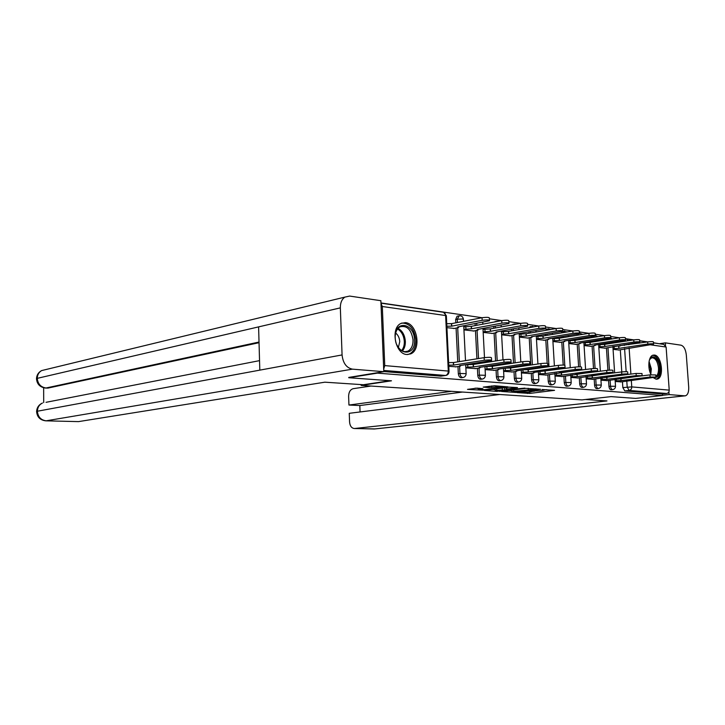 <?xml version="1.0" encoding="UTF-8"?>
<svg xmlns="http://www.w3.org/2000/svg" width="725" height="725" viewBox="0 0 725 725"><rect width="100%" height="100%" fill="white"/><g stroke="black" fill="none" stroke-linecap="round" stroke-linejoin="round"><path stroke-width="1.09" d="M517.088 392.615L529.812 393.421L554.562 390.34L542.101 389.497L544.022 390.186L540.025 390.802L529.458 391.074L531.443 391.745L527.555 392.352L517.088 392.615M653.107 377.562L656.116 379.193L657.249 379.103C664.417 377.852 661.753 355.422 654.403 355.051L653.062 355.159C648.522 356.093 647.316 367.983 651.113 374.762M406.834 354.516L410.64 353.9C421.66 349.849 417.265 323.432 405.438 322.634L400.961 323.423C390.24 327.99 395.216 354.235 406.834 354.516M476.95 388.129L467.516 389.388L483.04 390.195L508.035 386.887L494.713 385.763L483.231 387.096L489.176 387.657L495.8 387.014C500.794 386.561 503.268 386.606 503.222 387.141L485.605 389.552C480.711 389.978 478.264 389.941 478.264 389.416L482.904 388.682L476.95 388.129M662.496 395.487L635.68 398.406L611.039 396.629L581.939 399.892L361.141 385.401L391.482 380.806L348.752 377.734L377.399 373.13L662.496 395.487L662.387 393.965L666.665 393.494L629.155 390.431L627.197 387.077L626.772 380.806M501.564 391.473L515.828 392.452L540.669 389.307L525.879 388.373L501.564 391.473M497.35 391.437L484.409 390.431L509.349 387.141L517.505 387.594L506.34 389.108L510.173 389.506L524.882 388.102L499.724 391.346L497.323 391.011M658.798 343.677L653.479 342.753M612.888 346.613L647.652 341.901L639.713 340.741M598.651 344.728L604.713 344.366L633.759 339.871L625.439 338.657M619.349 337.768L610.631 336.5M568.618 340.75L575.016 340.342L604.433 335.593L595.279 334.252M552.767 338.647L559.347 338.222L588.936 333.328L579.32 331.923M536.31 336.472L543.088 336.019L572.841 330.981L562.745 329.503M556.093 328.534L545.508 326.993M538.693 325.996L527.564 324.365M483.013 329.431L490.408 328.887L520.595 323.35L508.868 321.637M501.709 320.595L489.384 318.792M446.736 323.703L451.639 323.64L482.043 317.713L380.96 302.959M383.688 369.152L384.748 365.599L382.302 306.503L380.978 303.458M662.387 393.965L624.796 390.938L622.838 387.594L622.44 381.749M621.778 371.925L620.301 349.831M620.047 346.079L620.002 345.381M653.488 342.898L663.756 344.393L666.112 347.03L669.22 390.123C669.184 391.998 668.332 393.122 666.665 393.494M600.952 380.199L607.396 380.616M598.832 347.502L605.275 348.172M586.181 378.858L592.987 379.302M584.078 345.58L590.875 346.287M570.874 377.462L578.061 377.933M568.79 343.577L575.967 344.339M555.006 376.012L562.582 376.52M552.939 341.511L560.507 342.318M538.521 374.508L546.523 375.052M536.482 339.363L544.475 340.215M521.411 372.949L529.866 373.529M519.39 337.134L527.836 338.04M503.621 371.327L512.548 371.952M501.637 334.814L510.554 335.784M485.116 369.641L494.559 370.303M483.167 332.403L492.592 333.428M465.858 367.883L475.836 368.59M463.946 329.893L473.905 330.99M448.802 366.333L456.342 366.814M446.926 327.673L454.457 328.443M462.731 377.544L461.734 377.689C459.886 377.897 458.753 376.574 458.327 373.719L457.973 366.56M457.747 361.866L456.079 328.135M455.817 322.824L455.653 319.535L457.267 319.218L459.26 315.756M482.062 379.103L481.01 379.248C479.243 379.429 478.165 378.124 477.766 375.351L477.403 368.354M477.168 363.841L477.123 362.899M476.914 358.812L475.464 330.7M475.201 325.607L475.102 323.622M500.64 380.607L499.534 380.752C497.848 380.897 496.815 379.628 496.426 376.928L496.063 370.085M495.827 365.726L495.791 364.938M495.574 360.996L494.088 333.165M493.825 328.262L493.734 326.486M518.493 382.048L517.342 382.202C515.738 382.32 514.75 381.069 514.369 378.441L513.998 371.744M513.771 367.539L513.726 366.877M513.518 363.062L511.995 335.53M511.732 330.808L511.642 329.213M535.666 383.434L534.479 383.588C532.938 383.679 531.996 382.456 531.633 379.9L531.253 373.339M531.026 369.279L530.99 368.726M530.782 365.047L529.223 337.805M528.96 333.255L528.878 331.823M552.196 384.767L550.982 384.921C549.514 385.002 548.598 383.797 548.254 381.305L547.873 374.87M547.402 366.932L547.366 366.333M547.185 363.316L545.807 339.998M545.544 335.603L545.472 334.325M568.128 386.053L566.887 386.208C565.473 386.271 564.603 385.084 564.258 382.655L563.878 376.347M563.189 365.056L561.793 342.109M561.531 337.859L561.467 336.726M583.48 387.295L582.22 387.449C580.861 387.494 580.027 386.325 579.692 383.96L579.302 377.77M578.623 366.823L577.2 344.139M576.946 340.034L576.882 339.019M598.288 388.491L597.01 388.645C595.714 388.673 594.908 387.531 594.582 385.211L594.192 379.148M593.512 368.554L592.071 346.106M591.817 342.118L591.763 341.221M612.589 389.651L611.302 389.796C610.051 389.814 609.263 388.691 608.955 386.425L608.565 380.471M607.894 370.257L606.426 348M606.173 344.139L606.127 343.342M361.141 385.401L361.104 384.594M615.208 381.495L621.316 381.885M613.069 349.368L619.177 349.994M457.828 316.073L457.076 316.227L455.653 319.535M495.61 321.519L494.532 321.945M513.418 324.084L512.067 324.909M530.555 326.558L529.078 327.709M547.067 328.933L545.535 330.373M562.346 331.397L561.422 332.911M577.227 334.098L576.774 335.34M591.872 336.581L591.609 337.66M606.1 338.947L605.937 339.889M383.788 371.562L440.909 376.148L445.549 375.468M619.884 341.212L619.793 342.028M531.652 391.536L534.733 391.147M544.248 389.968L546.777 389.651M508.778 390.548L511.805 390.766M513.608 389.932L513.681 391.373L511.859 391.718L515.828 392.452M535.875 388.836L537.125 389.506L515.856 392.171M535.902 389.225L513.681 391.373M495.175 389.588L492.184 389.379M496.716 390.313L495.22 390.594C495.22 391.092 497.613 391.128 502.398 390.712L508.288 389.742L496.716 390.313L496.634 388.799M504.609 387.757L506.267 387.884M475.056 388.165L478.21 388.392M618.797 346.269L618.942 348.353L613.024 348.707M618.57 350.084L653.578 344.194C653.678 343.659 651.757 343.614 647.806 344.04L618.942 348.353M647.806 344.04L647.652 341.901C651.603 341.466 653.524 341.52 653.433 342.064L653.56 343.895M620.537 381.984L655.917 377.1L650.126 377.027L621.098 380.634L616.359 380.806L616.241 379.075M620.781 378.504L649.972 374.879L655.763 374.952L655.898 376.864M615.172 380.951L616.359 380.806M621.098 380.634L620.963 378.522M604.713 344.366L604.858 346.487L598.787 346.849M604.659 348.263L639.812 342.218C639.921 341.665 637.955 341.602 633.913 342.046L604.858 346.487M633.913 342.046L633.759 339.871C637.801 339.427 639.767 339.49 639.658 340.052L639.785 341.901M583.897 342.771L590.132 342.39L590.268 344.547L584.042 344.937M590.259 346.387L595.18 345.499L594.627 345.127L625.539 340.179C625.657 339.59 623.645 339.527 619.513 339.98L590.268 344.547M590.132 342.39L619.368 337.768C623.5 337.315 625.503 337.379 625.394 337.968L625.521 339.844M585.501 399.493L606.97 400.925L354.67 428.493L374.254 428.983L684.772 395.841L669.075 394.581L662.487 395.297M370.955 386.044L353.166 388.691C350.257 389.552 348.743 392.116 348.616 396.376L348.942 405.039L451.657 391.337M684.772 395.841L685.46 395.796C687.808 394.862 688.886 391.953 688.705 387.068L686.312 354.933C685.632 349.396 683.874 346.142 681.029 345.182L665.342 342.853L665.532 345.426M668.885 391.862L669.075 394.581M499.706 394.5L349.251 413.313L349.577 422.004C349.948 425.919 351.489 428.085 354.199 428.511L354.67 428.493M462.505 392.053L359.827 405.547L360.071 411.963M359.827 405.547L348.942 405.039M665.342 342.853L659.324 343.75M390.023 380.707L363.37 384.739L324.854 382.184L78.545 421.615L45.766 420.835L78.545 421.615M340.342 307.871L258.598 326.884L259.804 370.14L342.073 354.933L340.342 307.871C340.297 302.878 341.801 299.289 344.855 297.114L349.658 296.072L380.87 300.703L383.797 371.671L348.743 377.426M342.073 354.933C342.998 363.134 346.441 367.874 352.423 369.152L383.797 371.671M43.645 387.766L43.699 402.565M259.042 342.698L47.95 388.093L45.503 388.047L47.95 388.093M259.541 360.633L46.037 402.312M45.766 420.835C40.093 420.138 37.038 417.002 36.603 411.419C36.893 407.532 38.842 404.722 42.458 403.018C39.241 404.65 37.555 407.387 37.374 411.229L36.603 411.8M45.657 369.605L41.624 370.584C38.824 372.26 37.365 374.852 37.256 378.35L36.495 379.075M649.283 360.434C651.63 352.821 659.17 358.386 659.596 367.874C659.641 374.934 657.756 378.124 653.941 377.462M655.88 376.574C657.82 375.061 658.699 372.179 658.499 367.919C657.548 361.095 655.282 357.715 651.702 357.778L649.663 359.509M656.043 379.184L656.125 379.166C659.188 377.888 660.611 374.154 660.403 367.965C659.406 360.243 656.859 356.011 652.763 355.259M414.483 339.862C415.833 357.434 395.605 355.549 395.216 337.66C394.092 319.734 414.256 322.471 414.483 339.862M396.883 344.882C399.883 350.528 403.535 352.631 407.858 351.181C411.374 349.278 413.096 345.526 413.042 339.925C411.374 329.648 407.06 325.271 400.109 326.794C397.237 328.416 395.605 331.488 395.216 336.019M398.388 347.474L399.747 341.647C399.475 337.886 398.116 335.022 395.678 333.056M407.64 354.552L409.417 354.008C413.803 351.661 415.96 347.003 415.878 340.025C414.328 328.724 409.616 323.078 401.732 323.069M606.607 380.716L642.132 375.704L636.224 375.623L607.006 379.32L602.176 379.501L602.058 377.689M606.345 377.145L636.07 373.438L641.987 373.52L642.114 375.459M600.916 379.655L602.176 379.501M607.006 379.32L606.87 377.181M592.189 379.402L627.85 374.263C627.977 373.81 625.965 373.783 621.814 374.173L592.407 377.961L587.486 378.142L587.368 376.248M591.319 375.731L621.66 371.943C625.811 371.544 627.823 371.581 627.705 372.043L627.832 374M586.153 378.314L587.486 378.142M592.407 377.961L592.271 375.786M575.016 340.342L575.161 342.544L568.753 342.943M575.342 344.438L580.254 343.541L579.674 343.142L610.74 338.058C610.867 337.442 608.81 337.37 604.577 337.841L575.161 342.544M604.577 337.841L604.433 335.593C608.665 335.113 610.713 335.186 610.586 335.811L610.713 337.705M559.347 338.222L559.482 340.46L552.894 340.886M559.881 342.417L564.784 341.502L564.168 341.085L595.379 335.865C595.515 335.213 593.412 335.14 589.081 335.621L559.482 340.46M589.081 335.621L588.936 333.328C593.268 332.838 595.361 332.92 595.234 333.572L595.352 335.485M543.088 336.019L543.224 338.303L536.446 338.756M543.841 340.324L548.734 339.391L548.082 338.947L579.429 333.582C579.574 332.902 577.426 332.811 572.986 333.319L543.224 338.303M572.986 333.319L572.841 330.981C577.272 330.473 579.42 330.564 579.284 331.252L579.402 333.183M577.254 378.042L613.042 372.768C613.169 372.297 611.112 372.26 606.861 372.659L577.281 376.556L572.261 376.746L572.143 374.752M575.641 374.281L606.716 370.393C610.967 369.986 613.024 370.022 612.888 370.502L613.024 372.496M570.847 376.928L572.261 376.746M577.281 376.556L577.136 374.345M561.775 376.628L597.663 371.218C597.808 370.72 595.705 370.674 591.346 371.091L561.585 375.097L556.474 375.287L556.347 373.194M559.265 372.795L591.201 368.78C595.551 368.354 597.654 368.4 597.518 368.916L597.645 370.928M554.969 375.496L556.474 375.287M561.585 375.097L561.449 372.84M545.707 375.169L581.695 369.614C581.849 369.079 579.692 369.034 575.233 369.46L545.3 373.593L540.089 373.783L539.962 371.572M542.101 371.272L575.088 367.104C579.547 366.669 581.695 366.723 581.541 367.258L581.677 369.297M538.494 374L540.089 373.783M545.3 373.593L545.164 371.291M519.227 334.216L526.205 333.736L526.332 336.065L519.363 336.536M527.193 338.149L532.077 337.207L531.38 336.735L562.854 331.216C562.999 330.5 560.806 330.401 556.256 330.917L526.332 336.065M526.205 333.736L556.111 328.534C560.661 328.008 562.854 328.108 562.709 328.842L562.827 330.79M529.042 373.647L534.135 372.84L533.437 372.487L565.092 367.938C565.255 367.385 563.053 367.33 558.477 367.774L528.38 372.016L523.069 372.215L522.942 369.886M523.831 369.759L528.253 369.668L558.332 365.364C562.899 364.92 565.11 364.974 564.947 365.545L565.074 367.611M521.384 372.451L523.069 372.215M528.38 372.016L528.253 369.668M501.473 331.869L508.651 331.361L508.787 333.727L501.609 334.234M509.911 335.892L514.777 334.932L514.034 334.424L545.608 328.751C545.771 327.999 543.514 327.89 538.856 328.425L508.787 333.727M508.651 331.361L538.711 325.996C543.369 325.452 545.626 325.561 545.472 326.332L545.581 328.298M511.723 372.07L516.798 371.254L516.064 370.874L547.828 366.197C547.991 365.618 545.735 365.554 541.049 366.007L510.808 370.384L505.388 370.584L505.252 368.191L510.672 367.992L540.904 363.56C545.59 363.089 547.846 363.162 547.683 363.76L547.81 365.853M503.467 368.454L505.252 368.191M503.594 370.837L505.388 370.584M510.808 370.384L510.672 367.992M490.408 328.887L490.535 331.307L483.14 331.842M491.94 333.545L496.788 332.567L495.991 332.032L527.664 326.196C527.827 325.389 525.525 325.271 520.74 325.824L490.535 331.307M520.74 325.824L520.595 323.35C525.38 322.788 527.691 322.906 527.528 323.722L527.637 325.706M493.725 370.43L498.782 369.596L497.993 369.197L529.857 364.394C530.029 363.778 527.709 363.705 522.906 364.177L492.52 368.69L486.992 368.889L486.865 366.451L492.393 366.243L522.761 361.675C527.564 361.195 529.884 361.267 529.712 361.902L529.83 364.022M484.962 366.732L486.865 366.451M485.088 369.17L486.992 368.889M492.52 368.69L492.393 366.243M463.792 326.893L471.413 326.313L471.54 328.788L463.918 329.358M473.253 331.108L478.074 330.111L477.222 329.54L508.977 323.522C509.14 322.679 506.775 322.543 501.863 323.123L471.54 328.788M471.413 326.313L501.727 320.595C506.639 320.006 509.004 320.142 508.832 321.003L508.95 323.006M474.993 368.717L480.032 367.874L479.18 367.448L511.125 362.509C511.306 361.857 508.932 361.775 503.993 362.264L473.488 366.913L467.843 367.122L467.716 364.63L473.362 364.43L503.857 359.709C508.787 359.21 511.17 359.301 510.989 359.962L511.107 362.11M465.704 364.947L467.716 364.63M465.831 367.43L467.843 367.122M473.488 366.913L473.362 364.43M451.639 323.64L451.757 326.159L446.854 326.223M453.796 328.57L458.59 327.555L457.683 326.948L489.493 320.74C489.665 319.852 487.227 319.707 482.179 320.305L451.757 326.159M482.179 320.305L482.043 317.713C487.091 317.115 489.52 317.26 489.348 318.166L489.457 320.196M455.499 366.941L460.502 366.089L459.596 365.627L491.604 360.542C491.786 359.854 489.348 359.763 484.273 360.271L453.669 365.074L448.739 365.173M448.621 362.627L453.542 362.536L484.137 357.661C489.203 357.153 491.65 357.244 491.459 357.951L491.577 360.126M453.669 365.074L453.542 362.536M384.748 365.599L448.304 371.073L445.621 315.547L382.302 306.503M622.838 387.594L631.765 386.896L669.22 390.123M626.155 371.662L624.597 348.662M624.379 345.426L624.334 344.728M628.847 344.04L628.892 344.737M629.119 347.991L630.895 374.1M631.312 380.253L631.765 386.896C631.729 388.863 630.859 390.041 629.155 390.431L624.796 390.938M666.112 347.03L650.497 344.81M639.16 343.188L636.74 342.843M458.327 373.719L459.949 373.475L459.596 366.306M459.36 361.612L457.692 327.827M457.43 322.516L457.267 319.218L462.722 318.991L463.429 319.589L463.52 321.329M477.766 375.351L479.379 375.124L479.017 368.11M478.781 363.587L478.736 362.645M478.527 358.558L477.068 330.401M476.805 325.298L476.706 323.314M496.426 376.928L498.039 376.701L497.676 369.85M497.441 365.491L497.395 364.693M497.187 360.742L495.692 332.875M495.42 327.972L495.329 326.187M514.369 378.441L515.973 378.223L515.602 371.508M515.366 367.303L515.33 366.642M515.122 362.826L513.59 335.249M513.327 330.528L513.237 328.933M531.633 379.9L533.228 379.683L532.857 373.112M532.621 369.043L532.585 368.499M532.377 364.811L530.809 337.533M530.546 332.974L530.464 331.552M548.254 381.305L549.84 381.096L549.459 374.653M548.988 366.705L547.384 339.735M547.13 335.331L547.049 334.062M564.258 382.655L565.844 382.456L565.455 376.139M564.993 368.517L564.956 367.983M564.784 365.173L563.361 341.856M563.107 337.596L563.035 336.463M579.692 383.96L581.269 383.761L580.879 377.571M580.199 366.814L578.768 343.895M578.505 339.78L578.441 338.765M594.582 385.211L596.149 385.02L595.751 378.948M595.08 368.49L593.63 345.861M593.367 341.874L593.313 340.977M608.955 386.425L610.504 386.235L610.115 380.272M609.444 370.149L607.976 347.764M607.722 343.895L607.668 343.106M612.852 389.615C611.601 389.633 610.822 388.509 610.504 386.235L615.525 386.289C615.434 388.065 614.546 389.18 612.852 389.615M607.487 339.644L607.641 338.702M598.578 388.455C597.282 388.491 596.467 387.34 596.149 385.02L601.27 385.075C601.179 386.878 600.282 388.002 598.578 388.455M593.159 337.415L593.431 336.337M583.788 387.259C582.438 387.304 581.595 386.135 581.269 383.761L586.498 383.824C586.407 385.646 585.501 386.788 583.788 387.259M578.342 335.077L578.813 333.799M579.52 333.228L580.009 333.192M568.463 386.008C567.059 386.072 566.18 384.884 565.844 382.456L571.191 382.537C571.092 384.368 570.185 385.528 568.463 386.008M562.999 332.648L564.684 330.972M552.568 384.721C551.1 384.794 550.193 383.588 549.84 381.096L555.314 381.187C555.214 383.045 554.299 384.223 552.568 384.721M547.112 330.102L548.798 328.67M536.074 383.38C534.543 383.471 533.591 382.247 533.228 379.683L538.829 379.8C538.729 381.676 537.805 382.863 536.074 383.38M530.664 327.428L532.304 326.286M518.946 381.984C517.342 382.102 516.354 380.852 515.973 378.223L521.71 378.35C521.61 380.244 520.686 381.45 518.946 381.984M513.653 324.619L514.904 323.794M501.138 380.534C499.462 380.679 498.428 379.402 498.039 376.701L503.92 376.846C503.812 378.758 502.887 379.982 501.138 380.534M496.136 321.646L497.078 321.22M482.623 379.021C480.865 379.202 479.787 377.897 479.379 375.124L485.415 375.287C485.297 377.208 484.373 378.45 482.623 379.021M463.357 377.453C461.508 377.662 460.375 376.329 459.949 373.475L466.148 373.656C466.03 375.595 465.097 376.855 463.357 377.453M482.741 324.175L482.823 322.145M624.125 341.366L624.216 340.532M625.457 338.947L626.291 338.928L625.457 338.947M440.909 376.148L445.503 375.468L383.743 370.439M446.247 375.369L445.503 375.468C447.307 374.961 448.231 373.502 448.304 371.073L449.047 371.508C448.929 373.466 447.996 374.752 446.247 375.369M380.969 303.159L443.129 312.221C444.597 312.484 445.422 313.599 445.621 315.547L446.373 316.191L449.029 371.182M628.466 340.696L626.291 338.928M529.73 392.08L529.812 393.421M527.447 392.361L527.51 393.512M528.172 388.265L528.244 389.533M506.829 387.467L506.911 388.999M504.636 387.757L504.727 389.488M502.235 388.065L502.316 389.588M479.669 388.319L479.714 389.135M495.737 385.845L495.8 387.014M491.568 385.954L491.65 387.558M489.103 386.28L489.176 387.657M618.661 346.251L618.806 348.335M614.066 346.432L614.211 348.526M620.972 380.616L620.827 378.513M650.126 377.027L649.972 374.879M604.577 344.339L604.713 346.468M599.901 344.529L600.037 346.659M589.987 342.372L590.132 344.529M585.229 342.562L585.365 344.728M619.368 337.768L619.513 339.98M354.199 428.511L375.015 428.919L684.935 395.85M352.423 369.152L46.192 420.808C40.881 420.11 37.945 416.92 37.374 411.229L259.804 370.14M259.024 342.046L46.047 387.993C40.781 387.195 37.854 383.978 37.265 378.35L258.598 326.884M649.074 361.449L651.322 368.853L650.814 374.154M650.271 372.886L650.479 368.925L648.893 362.817M398.088 328.353C402.375 330.763 404.795 335.095 405.338 341.357C405.456 345.417 404.45 348.625 402.339 350.963M401.596 350.556C403.526 348.29 404.432 345.254 404.323 341.457C403.825 335.557 401.568 331.407 397.545 329.005M606.87 379.311L606.725 377.163M636.224 375.623L636.07 373.438M592.262 377.952L592.126 375.767M621.814 374.173L621.66 371.943M574.871 340.324L575.007 342.526M570.022 340.514L570.158 342.726M559.192 338.203L559.328 340.442M554.263 338.403L554.398 340.641M542.925 336.001L543.061 338.285M537.896 336.201L538.032 338.484M577.127 376.547L576.991 374.327M606.861 372.659L606.716 370.393M561.431 375.088L561.295 372.831M591.346 371.091L591.201 368.78M545.137 373.574L545.001 371.272M575.233 369.46L575.088 367.104M526.033 333.708L526.169 336.038M520.912 333.917L521.039 336.246M556.111 328.534L556.256 330.917M528.217 371.998L528.081 369.659M558.477 367.774L558.332 365.364M508.479 331.334L508.615 333.708M503.259 331.552L503.386 333.917M538.711 325.996L538.856 328.425M510.636 370.366L510.5 367.974M541.049 366.007L540.904 363.56M490.227 328.86L490.354 331.28M484.898 329.077L485.025 331.497M492.338 368.672L492.212 366.234M522.906 364.177L522.761 361.675M471.232 326.295L471.359 328.76M465.794 326.513L465.921 328.978M501.727 320.595L501.863 323.123M473.307 366.904L473.18 364.412M503.993 362.264L503.857 359.709M451.439 323.613L451.566 326.132M453.469 365.056L453.343 362.518M484.273 360.271L484.137 357.661M656.406 379.211L657.249 379.103M612.045 338.928L610.713 337.669M612.607 342.336L612.661 343.133M612.879 346.468L614.628 372.858M615.054 379.229L615.516 386.099M562.745 331.262L567.267 331.923M546.614 329.014L551.145 329.395M530.066 326.649L534.343 326.776M512.874 324.193L516.78 324.048M495.003 321.637L498.274 321.248M457.076 316.227L458.68 315.91C461.236 315.402 462.813 316.481 463.411 319.154M597.672 336.681L595.343 335.294M598.352 340.179L598.415 341.076M598.632 344.511L600.373 371.236M600.798 377.852L601.252 384.884M582.764 334.352L579.529 333.228M583.598 337.932L583.661 338.947M583.879 342.472L585.592 369.542M586.027 376.42L586.489 383.625M568.3 335.584L568.364 336.726M568.59 340.369L570.285 367.774M570.72 374.943L571.173 382.32M552.432 333.138L552.513 334.424M552.731 338.176L554.398 365.926M554.842 373.402L555.296 380.96M535.974 330.582L536.056 332.023M536.283 335.892L537.914 363.995M538.131 367.702L538.158 368.255M538.367 371.798L538.82 379.556M518.873 327.917L518.964 329.522M519.191 333.527L520.795 361.974M521.003 365.808L521.048 366.469M521.248 370.131L521.701 378.087M501.111 325.117L501.211 326.903M501.428 331.053L502.996 359.845M503.213 363.814L503.259 364.612M503.458 368.391L503.902 376.574M482.968 328.479L484.49 357.615M484.699 361.721L484.753 362.663M484.952 366.569L485.397 374.997M463.737 325.788L465.495 360.633M465.695 364.675L466.13 373.348M446.355 315.719L443.519 312.294M647.162 341.973L639.722 340.895M633.26 339.952L626.509 338.965M511.768 390.168L511.859 391.718M506.249 387.549L506.34 389.108M495.139 388.99L495.22 390.594M478.201 388.219L478.264 389.416M373.783 429.001L374.535 428.983M344.855 297.114L41.624 370.584C38.425 372.36 36.721 375.024 36.495 378.595C36.921 384.096 39.92 387.25 45.503 388.047M404.931 351.697L407.858 351.181"/></g></svg>
